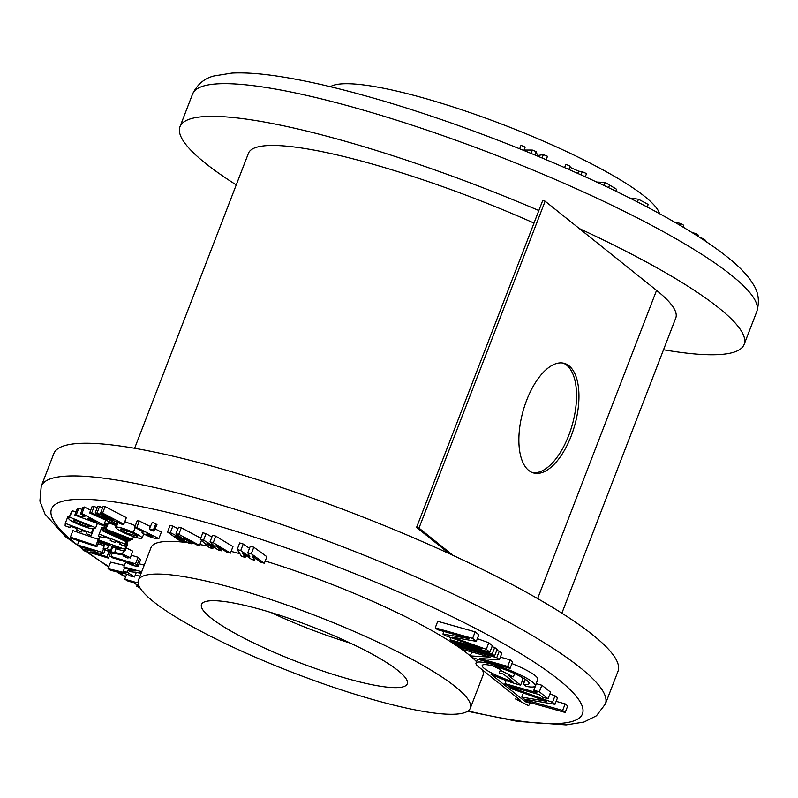 <?xml version="1.0" encoding="UTF-8"?>
<svg xmlns="http://www.w3.org/2000/svg" width="798" height="798" viewBox="0 0 798 798"><rect width="100%" height="100%" fill="white"/><g stroke="black" fill="none" stroke-linecap="round" stroke-linejoin="round"><path stroke-width="1.2" d="M526.63 400.317A56.917 26.803 105.7 0 0 533.473 472.935A56.917 26.803 105.7 0 0 571.198 435.987A56.917 26.803 105.7 0 0 564.356 363.369A56.917 26.803 105.7 0 0 526.63 400.317M563.129 363.09A56.917 26.803 -74.3 0 1 568.784 435.309A56.917 26.803 -74.3 0 1 532.286 472.526M449.454 553.732L416.576 527.418L542.71 200.527L545.124 201.206L418.99 528.096L416.576 527.418M453.144 555.428L418.99 528.096M561.872 613.183L675.766 318.023A229.076 39.481 -158.9 0 0 656.555 290.372L545.124 201.206M534.012 223.081A227.649 39.232 -158.9 0 0 248.457 153.256L134.623 448.276M254.482 560.246L251.42 559.308L242.363 553.044L245.146 557.403L241.515 556.306L237.176 549.473L240.717 550.55L249.904 556.904L247.789 552.705L251.29 553.762L253.814 547.229L266.891 556.715L264.367 563.248L260.737 562.141L252.397 556.096L254.482 560.246L255.28 558.191M251.29 553.762L264.367 563.248M247.789 552.705L250.313 546.161L253.814 547.229M240.717 550.55L243.24 544.017L249.475 548.326M237.176 549.473L239.699 542.939L243.24 544.017M245.146 557.403L245.884 555.488M221.365 550.79L218.542 550.061L206.931 543.219L212.797 548.565L209.465 547.707L200.298 539.328L203.54 540.166L215.33 547.099L210.034 541.852L213.246 542.68L215.769 536.146L232.956 546.6L230.432 553.134L227.091 552.276L216.128 545.603L221.365 550.79L221.984 549.164M213.246 542.68L230.432 553.134M210.034 541.852L212.557 535.308L215.769 536.146M203.54 540.166L206.064 533.633L211.879 537.054M200.298 539.328L202.822 532.795L206.064 533.633M212.797 548.565L213.395 547.019M178.802 534.331L199.53 545.383L196.627 544.795L183.4 537.742L191.61 543.777L189.156 543.278L175.361 536.116L184.148 542.271L181.236 541.682L167.51 532.047L170.343 532.615L184.328 539.877L175.999 533.762L178.802 534.331L181.326 527.787L200.747 538.151M199.53 545.383L201.455 540.386M175.999 533.762L178.523 527.219L181.326 527.787M170.343 532.615L172.867 526.082L177.944 528.715M167.51 532.047L170.034 525.503L172.867 526.082M184.148 542.271L184.657 540.944M191.61 543.777L192.148 542.401M153.306 530.231L153.994 531.179L150.453 529.832L149.745 528.875L153.306 530.231L155.829 523.697L156.518 524.635M156.957 524.585L153.994 531.179M152.268 522.341L149.316 528.924L152.268 522.341L155.829 523.697M136.787 527.538L158.852 538.61L156.568 538.441C153.824 538.311 150.214 537.134 145.725 534.909C142.882 533.503 141.655 532.565 142.054 532.076L143.979 532.067L134.643 527.378L136.787 527.538L139.311 520.994L150.253 526.49M142.293 531.219L141.914 532.206L142.363 531.259M147.391 534.071L147.81 535.059L152.588 536.386L148.079 534.121L146.473 534.131M155.261 528.994L161.376 532.067L158.852 538.61M134.643 527.378L137.166 520.845L139.311 520.994M147.81 535.059L148.159 534.161M150.174 536.027L150.453 535.318M133.286 532.446C140.258 535.648 143.042 537.692 141.625 538.57C137.296 538.101 131.64 536.266 124.658 533.054C117.685 529.852 114.912 527.817 116.338 526.959C120.598 527.378 126.244 529.204 133.286 532.446L135.141 527.638M143.979 533.982L141.625 538.57M117.486 522.391L115.61 527.259L116.338 526.959L118.014 522.61M137.416 535.857L137.166 536.515C138.064 535.937 136.219 534.61 131.63 532.525L120.767 528.994C119.929 529.573 121.755 530.889 126.254 532.944L137.635 536.316M124.817 521.633L135.301 525.673M126.254 532.944L127.141 530.65M105.944 529.244L132.468 539.398L131.6 539.817L114.663 533.333L130.094 540.535L129.356 540.884L112.249 534.48L127.85 541.603L126.982 542.022L102.553 530.86L103.401 530.461L120.727 536.944L105.097 529.643L105.944 529.244L108.468 522.71L116.219 525.673M132.468 539.398L133.535 536.635M105.097 529.643L107.62 523.109L108.468 522.71M103.401 530.461L105.925 523.917L107.132 524.376M102.553 530.86L105.067 524.326L105.925 523.917M127.85 541.603L128.279 540.485M130.094 540.535L130.523 539.408M115.042 542.411L115.52 541.164L115.042 542.411L110.254 540.575L110.693 539.308L103.81 536.655L103.361 537.922L98.473 536.037L101.685 527.558L103.55 528.276M99.161 534.101L125.336 544.176L126.293 541.712M103.361 537.922L103.84 536.665M125.336 544.176L124.648 546.111L119.77 544.236L120.219 542.969L115.491 541.144M124.648 546.111L126.343 541.732M127.63 543.657L125.106 550.201C125.705 551.438 123.391 551.149 118.184 549.313L110.962 545.972L99.77 542.939L99.421 541.972L110.094 544.864L99.022 540.845L98.703 539.967L124.767 549.263L125.156 550.76L127.68 544.226L127.291 542.72L126.114 542.301M114.892 546.51L117.934 548.485L120.318 548.655L114.892 546.51M98.703 539.967L99.999 536.625M124.767 549.263L127.291 542.72M99.421 541.972L99.76 541.104M117.934 548.485L118.234 547.697M132.707 551.119L130.303 557.992L132.707 551.119L126.274 547.887M123.54 556.096L125.495 556.116L123.431 555.079L111.929 552.954L103.231 548.834C102.882 548.036 104.249 548.036 107.321 548.825L110.533 550.55L107.9 550.381L110.862 551.827L122.423 553.972L130.184 557.652L127.391 557.942L123.54 556.096L123.88 555.238M122.423 553.972L123.61 550.909M110.862 551.827L112.708 547.029M110.533 550.55L112.039 546.66M107.321 548.825L108.658 545.353M103.231 548.834L104.688 544.266M140.867 573.872L138.094 572.615L130.293 571.677L128.199 570.161L135.451 570.929L125.745 568.395L123.82 567.009L141.725 571.677M141.406 572.485L139.7 572.036L141.186 573.054M139.042 563.787L144.239 565.144M123.82 567.009L125.476 562.72M128.199 570.161L128.598 569.134M116.628 524.106L114.603 524.087L89.625 512.954L91.65 512.974L107.441 520.007L95.181 513.014L97.027 513.044L113.954 520.087L100.558 513.084L102.603 513.104L105.127 506.57L126.343 517.653L123.82 524.196L121.765 524.166L103.092 516.386L116.628 524.106L117.326 522.321M102.603 513.104L123.82 524.196M100.558 513.084L103.082 506.54L105.127 506.57M97.027 513.044L99.55 506.501L102.603 507.777M95.181 513.014L97.705 506.481L99.55 506.501M91.65 512.974L94.174 506.441L97.196 507.787M89.625 512.954L92.149 506.411L94.174 506.441M65.266 523.358L91.391 533.164L91.231 535.588L86.364 533.762L86.463 532.176L81.745 530.401L81.635 531.997L76.857 530.201L76.967 528.615L70.094 526.032L69.985 527.618L65.107 525.782L65.266 523.358L67.79 516.815L69.097 517.313M91.391 533.164L93.037 528.894M69.985 527.618L70.543 526.201M81.635 531.997L82.184 530.57M91.231 535.588L93.765 528.855M70.394 537.144L95.92 545.563L96.867 546.76L71.331 538.341L70.394 537.144L72.917 530.61L98.862 539.558M95.92 545.563L98.443 539.029M96.867 546.76L99.132 540.884M98.004 543.807L104.149 545.652M77.466 544.934L102.194 552.366L103.64 553.672L90.753 551.867L107.022 556.755L108.528 558.131L83.8 550.7L82.354 549.383L95.191 551.179L78.972 546.311L77.466 544.934L79.032 540.874M102.194 552.366L103.461 549.074M82.354 549.383L83.072 547.538M108.528 558.131L110.683 552.535M107.022 556.755L108.907 551.877M103.64 553.672L105.017 550.101M123.261 571.288L127.301 572.246L134.513 576.994L130.473 576.036L128.089 574.47L110.613 570.341L108.099 568.685L125.575 572.814L123.261 571.288L124.678 567.627M127.301 572.246L128.508 569.114M108.099 568.685L110.613 562.141L124.438 565.413M134.513 576.994L136.288 572.395M139.012 585.981L133.086 582.52L127.84 581.014L124.737 579.208L138.134 583.009M140.119 588.046L136.747 586.231L139.141 586.251M135.301 574.949L139.949 576.266M124.737 579.208L126.692 574.141M136.747 586.231L137.246 584.944M270.811 612.435A110.274 19.002 -158.9 0 0 350.561 643.208A110.274 19.002 -158.9 0 1 270.811 612.435M347.559 678.719A110.274 19.002 21.1 0 1 201.505 604.475A110.274 19.002 21.1 0 1 261.205 609.622A110.274 19.002 21.1 0 1 407.259 683.866A110.274 19.002 21.1 0 1 347.559 678.719M374.023 699.896A177.854 30.653 -158.9 0 0 470.311 708.195A177.854 30.653 -158.9 0 0 234.742 588.435A177.854 30.653 -158.9 0 0 138.453 580.146A177.854 30.653 -158.9 0 0 374.023 699.896M470.311 708.195L482.93 675.507A177.854 30.653 -158.9 0 0 482.511 669.991M476.536 661.702A177.854 30.653 -158.9 0 0 470.291 655.916A177.854 30.653 -158.9 0 0 265.225 561.024M239.849 553.682A177.854 30.653 -158.9 0 0 231.101 551.388M213.914 547.328A177.854 30.653 -158.9 0 0 213.325 547.199M207.61 546.012A177.854 30.653 -158.9 0 0 199.849 544.545M194.473 543.638A177.854 30.653 -158.9 0 0 191.819 543.239M188.069 542.72A177.854 30.653 -158.9 0 0 184.158 542.241M183.849 542.211A177.854 30.653 -158.9 0 0 151.071 547.458L138.453 580.146M515.628 699.028L528.605 705.691L530.231 703.138L525.463 701.801L490.8 674.061A31.76 5.476 -158.9 0 0 520.615 685.163L508.585 675.537L513.353 676.874L500.276 670.23L499.239 672.904L503.438 674.081L512.845 681.612A25.117 4.329 21.1 0 1 482.201 665.482A25.117 4.329 21.1 0 1 495.797 666.649A25.117 4.329 21.1 0 1 529.064 683.567A25.117 4.329 21.1 0 1 523.458 684.175L526.271 686.42A31.76 5.476 -158.9 0 0 535.268 685.951A31.76 5.476 -158.9 0 0 493.194 664.564A31.76 5.476 -158.9 0 0 475.997 663.088A31.76 5.476 -158.9 0 0 478.67 666.919L520.505 700.405L515.628 699.028L516.376 697.093M523.458 684.175L525.333 679.337M605.383 703.986L618.001 671.288A302.352 52.109 -158.9 0 0 217.525 467.708A302.352 52.109 -158.9 0 0 53.835 453.603L41.227 486.291A302.352 52.109 21.1 0 1 204.916 500.396A302.352 52.109 21.1 0 1 605.383 703.986L596.435 715.816L583.996 722.03L566.111 724.913L517.353 721.362L467.598 711.297M442.95 634.041L444.616 635.368L482.002 648.754L450.102 639.767L452.456 641.642L489.862 652.185L486.261 649.303L452.586 637.243L476.316 641.343L478.84 634.809L475.149 631.856L437.743 621.313L435.229 627.856L437.474 629.652L469.364 638.639L442.95 634.041L443.937 631.477M489.862 652.185L492.386 645.642L488.785 642.769L477.344 638.669M494.58 655.966L492.166 654.031L454.76 643.487L457.184 645.422L494.58 655.966L497.104 649.422L494.69 647.497L491.967 646.729M499.329 659.756L496.745 657.692L459.339 647.148L461.922 649.223L490.092 657.153L470.271 655.896L472.685 657.831L510.092 668.375L507.678 666.44L479.508 658.5L499.329 659.756L501.852 653.223L499.269 651.158L496.715 650.44M510.092 668.375L512.615 661.831L510.201 659.906L500.346 657.123M524.346 681.881L522.121 681.253M504.964 683.667L507.438 685.642L539.328 694.629L542.56 697.213L548.066 698.769L550.59 692.225L541.872 685.253L536.366 683.696L533.842 690.23L536.864 692.654L504.964 683.667L506.161 680.574M554.989 704.315L552.505 702.33L508.605 686.579L511.149 688.614L546.43 701.272L521.792 697.123L524.336 699.158L554.989 704.315L557.513 697.781L555.029 695.786L549.922 693.961M565.193 712.484L562.64 710.439L525.264 699.906L527.817 701.941L565.193 712.484L567.717 705.941L565.164 703.896L556.136 701.352M500.536 669.522A25.117 4.329 21.1 0 1 493.134 665.941M520.615 685.163L523.139 678.619L520.366 676.405M535.268 685.951L537.792 679.417A31.76 5.476 -158.9 0 0 511.937 663.587M450.102 639.767L450.93 637.632M486.261 649.303L488.785 642.769M476.316 641.343L472.625 638.39L475.149 631.856M472.625 638.39L435.229 627.856M492.166 654.031L494.69 647.497M454.76 643.487L455.179 642.41M496.745 657.692L499.269 651.158M459.339 647.148L459.728 646.141M470.271 655.896L471.778 651.996M507.678 666.44L510.201 659.906M548.066 698.769L539.348 691.786L541.872 685.253M539.348 691.786L533.842 690.23M552.505 702.33L555.029 695.786M508.605 686.579L508.815 686.031M521.792 697.123L523.388 693.003M562.64 710.439L565.164 703.896M525.264 699.906L525.473 699.347M525.463 701.801L525.972 700.474M513.353 676.874L514.62 673.592M500.276 670.23L499.239 672.904M110.992 556.515L135.52 563.797L138.034 566.39L132.797 565.553L122.792 560.844L112.398 557.762L110.992 556.515L112.319 553.084M127.341 562.191L133.166 564.675L132.358 563.677L127.341 562.191M133.216 564.545L132.757 564.026M131.351 555.268L138.044 557.253L140.558 559.857L138.034 566.39M135.52 563.797L138.044 557.253M131.431 564.356L131.76 563.498M81.945 513.563L103.83 525.024L102.403 525.333L74.832 515.069L76.289 514.76L81.965 516.875L84.977 516.236L80.478 513.872L81.945 513.563L84.458 507.019L90.653 510.271M96.548 522.301L89.037 518.361L87.082 518.78L96.548 522.301M74.832 515.069L77.356 508.526L78.812 508.216L82.174 509.473M80.478 513.872L83.002 507.329L84.458 507.019M103.83 525.024L105.725 520.126M81.965 516.875L82.673 515.029M76.289 514.76L78.812 508.216M69.935 517.264L95.71 527.707L94.872 528.406C93.306 529.473 88.189 528.266 79.521 524.775C71.072 521.313 67.591 519.039 69.077 517.962L72.458 510.73L75.96 512.146M71.601 511.428L68.628 518.52L72.458 510.73M73.705 520.067C72.977 520.775 75.202 522.161 80.349 524.236L87.052 526.54L90.274 526.371L74.034 519.797L73.506 520.306M95.71 527.707L97.356 523.448M80.349 524.236L80.977 522.61M87.052 526.54L87.541 525.264M546.191 159.68L547.488 156.318L543.358 154.613L537.523 155.55L536.146 151.62L532.366 150.064L524.216 150.034L525.164 147.081L520.984 145.346L519.678 148.757M525.164 147.081L523.867 150.453M532.366 150.064L531.079 153.386M536.146 151.62L534.86 154.942M543.358 154.613L542.071 157.944M647.178 207.071L648.195 204.448L638.47 199.231L637.412 201.984M638.47 199.231L629.632 198.034M682.928 227.041L683.627 225.236L680.983 223.56L680.255 225.455M680.983 223.56L674.539 222.123M697.981 236.308L698.41 235.211L696.265 233.664L695.786 234.911M696.265 233.664L692.006 232.547M705.003 240.876L705.272 240.178L703.218 238.692L702.908 239.5M703.218 238.692L699.587 237.335M330.382 86.703A177.854 30.653 21.1 0 1 423.947 98.104A177.854 30.653 21.1 0 1 659.587 213.734M236.248 184.917A302.352 52.109 21.1 0 1 179.979 126.712A302.352 52.109 21.1 0 1 343.659 140.817A302.352 52.109 21.1 0 1 538.85 210.542M579.278 228.537A302.352 52.109 21.1 0 1 744.135 344.397A302.352 52.109 21.1 0 1 663.527 349.753M585.283 176.817L586.52 173.605L582.281 171.69L578.61 171.171L569.872 167.221L570.121 166.193L565.882 164.278L564.605 167.59M570.121 166.193L568.864 169.455M569.872 167.221L568.984 169.515M578.61 171.171L577.752 173.415M582.281 171.69L581.044 174.902M615.856 191.211L616.605 189.286L605.223 182.453L596.645 182.054M605.223 182.453L604.036 185.535M656.555 290.372L537.623 598.59M114.643 552.495L116.159 548.555M468.067 710.968A284.567 49.047 -158.9 0 0 548.166 671.687A284.567 49.047 -158.9 0 0 205.565 522.311A284.567 49.047 -158.9 0 0 78.184 545.593M79.202 546.381A284.567 49.047 -158.9 0 0 82.543 548.894M85.885 551.328A284.567 49.047 -158.9 0 0 108.897 566.6M117.905 572.066A284.567 49.047 -158.9 0 0 125.725 576.645M137.017 565.104L139.54 558.57M356.277 108.119A302.352 52.109 -158.9 0 0 192.587 94.014C197.296 84.339 204.428 78.324 213.974 75.97L231.859 73.087C245.086 72.399 261.345 73.586 280.617 76.638C305.744 80.588 334.891 87.231 368.068 96.578C466.94 124.159 592.196 175.111 669.771 219.4C696.544 234.542 717.502 248.537 732.624 261.395C741.641 268.966 748.484 276.557 753.152 284.188C758.559 292.327 759.756 301.504 756.753 311.709A302.352 52.109 -158.9 0 0 356.277 108.119M609.712 184.667L608.545 187.69M475.997 663.088L477.503 659.188M41.227 486.291L39.9 501.074L44.947 514.022L65.486 536.715L108.698 567.129M116.239 571.667L125.555 577.084M192.587 94.014L179.979 126.712M756.753 311.709L744.135 344.397"/></g></svg>
